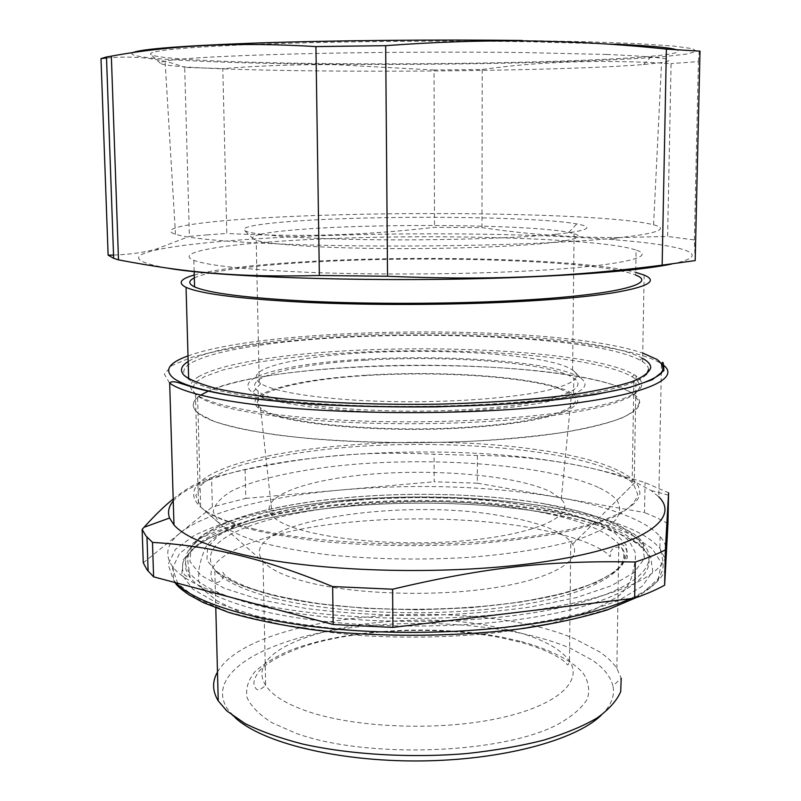 <?xml version="1.0" encoding="UTF-8"?>
<svg xmlns="http://www.w3.org/2000/svg" width="801" height="801" viewBox="0 0 801 801"><rect width="100%" height="100%" fill="white"/><g stroke="black" fill="none" stroke-linecap="round" stroke-linejoin="round"><path stroke-width="0.6" stroke-dasharray="4 3" d="M642.652 358.377L642.132 358.097C579.974 324.345 256.09 325.727 191.028 359.879L188.165 361.511M648.53 369.682C648.51 366.918 646.527 364.255 642.592 361.672L640.099 360.17C590.727 333.596 370.813 327.439 253.797 346.172C225.612 350.498 205.376 355.754 193.071 361.942C183.359 366.998 181.226 372.255 186.683 377.712L184.751 375.949M194.253 274.993C207.129 271.439 226.393 268.385 252.045 265.812C277.937 263.249 307.264 261.326 340.014 260.065C451.744 255.609 589.416 260.375 635.734 272.36M646.437 374.417C641.971 379.574 630.167 384.51 611.003 389.216C562.923 401.011 463.358 408.4 370.022 405.937C276.585 403.504 205.527 392.009 188.666 379.334L186.683 377.712M194.333 277.927C211.264 269.757 271.99 263.339 342.448 260.645C458.222 255.94 603.503 261.817 635.694 275.083L636.114 250.072C659.894 257.451 613.576 267.414 510.637 271.779C447.669 274.503 370.543 274.723 309.436 272.38C246.798 269.697 208.27 265.692 193.852 260.365C168.911 250.573 246.097 241.221 342.167 238.197C458.202 234.142 603.794 238.958 636.114 250.072M169.552 383.028L164.345 374.137L171.925 365.536L190.688 357.606C208.03 352.74 229.236 348.465 254.307 344.8C281.011 341.506 309.757 338.923 340.535 337.051C449.291 331.264 576.309 337.541 637.486 354.112C648.149 357.086 656.139 360.31 661.466 363.774L658.833 496.87L651.163 490.562L635.273 482.042C614.287 473.111 586.712 466.082 552.55 460.945C418.683 439.719 210.523 457.461 173.146 501.166M671.649 264.04C717.356 254.568 681.971 244.916 612.655 239.629C539.564 233.922 433.341 232.4 339.033 235.134C262.368 237.336 192.41 242.443 158.608 249.501C128.901 255.619 132.295 261.907 168.811 268.345M173.196 499.003C185.852 488.76 198.648 481.621 211.584 477.576L245.106 469.676C317.566 454.858 366.818 451.173 434.062 454.187L477.366 455.479C503.919 455.609 529.331 457.511 553.601 461.196C580.294 465.021 610.783 472.159 645.065 482.602L668.585 492.785M207.509 234.863L189.406 236.375L184.681 67.414L222.808 68.576L226.793 233.471L207.509 234.863M612.655 239.629L618.893 237.577C572.935 237.717 527.298 234.393 481.982 227.614L434.542 227.324C400.62 231.189 368.61 233.632 338.503 234.653C305.281 235.925 268.045 235.534 226.793 233.471M113.552 255.068C129.902 254.468 144.18 252.455 156.365 249.021L189.406 236.375M618.893 237.577L667.603 236.445L671.078 63.579C602.532 59.424 539.574 61.397 482.212 69.497L434.022 70.007L434.542 227.324M695.188 260.585L694.367 239.96L667.603 236.445M245.106 469.676L245.767 498.412L212.355 506.923L211.584 477.576M143.269 562.843L212.355 506.923M477.366 455.479L477.336 483.183L644.515 512.53L645.065 482.602M477.336 483.183L434.162 481.761L434.062 454.187M245.767 498.412L434.162 481.761M667.954 523.544L657.07 517.857L644.515 512.53M434.022 70.007L336.3 64.721C299.774 64.29 261.947 65.572 222.808 68.576M106.523 57.992C136.05 55.399 162.102 58.543 184.681 67.414M481.982 227.614L482.212 69.497M694.367 239.96L698.432 61.597L671.078 63.579M698.432 61.597C699.043 51.304 699.563 47.82 700.004 51.164M180.145 532.995C206.648 511.669 270.408 496.179 341.967 489.912C417.842 483.604 489.711 486.057 557.576 497.271C589.967 502.918 616.219 510.487 636.344 519.969C646.938 525.076 654.868 530.592 660.114 536.51C664.54 541.556 666.632 546.783 666.412 552.179C666.602 575.488 610.973 601.221 517.216 612.375C424.65 624.039 306.292 618.072 238.828 599.468C204.666 590.097 182.788 579.423 173.186 567.448L173.006 567.218C164.165 555.243 166.548 543.839 180.145 532.995M132.736 52.736C121.862 59.124 223.109 63.559 336.831 64.28C457.281 65.101 596.024 62.218 663.709 56.641L686.227 54.138L696.59 51.444L692.775 48.691L673.271 46.027L637.526 43.644L586.382 41.742L522.452 40.491M614.737 44.115L527.539 41.722C442.703 40.43 335.479 41.432 260.425 44.145C184.58 47.179 147.985 50.573 150.628 54.308C155.524 59.344 236.906 62.838 330.953 63.639C448.32 64.741 590.277 61.837 651.593 56.22C674.352 54.138 682.462 51.935 675.924 49.592M606.627 54.458C662.487 56.841 680.8 59.544 661.556 62.578L643.463 64.551C584.97 69.327 447.278 71.89 333.627 71.029C242.543 70.408 164.345 67.494 160.39 63.279C159.769 62.578 161.331 61.857 165.076 61.126C180.335 58.283 223.389 55.9 294.217 53.957C363.434 52.205 451.494 51.654 522.813 52.536L606.627 54.458M519.258 243.945C631.018 239.96 679.689 231.179 653.576 224.831C617.501 215.189 461.386 211.274 336.941 214.858C233.882 217.552 149.226 225.702 175.499 234.292C190.648 238.938 232.24 242.413 300.255 244.716C366.688 246.718 450.873 246.428 519.258 243.945M556.114 234.282C516.815 238.267 437.656 240.64 367.859 239.659C297.962 238.698 249.331 234.683 244.455 230.378C242.743 228.906 245.116 227.474 251.554 226.072C260.085 224.28 273.722 222.698 292.445 221.336C374.908 215.079 534.788 216.21 576.77 223.91C595.233 227.284 588.345 230.738 556.114 234.282M259.724 234.473C253.707 235.905 251.564 237.376 253.306 238.878L256.19 240.25C268.235 244.365 317.356 247.859 380.875 248.52C444.335 249.181 513.04 246.808 548.555 242.983C575.599 239.899 584.099 236.786 574.067 233.632L568.84 232.38C529.641 224.42 376.58 223.159 298.322 229.597C280.56 230.998 267.694 232.62 259.724 234.473M573.876 371.093L572.605 370.122C545.281 350.448 381.877 345.091 300.535 359.569L290.312 361.471C260.715 367.569 250.353 374.608 259.214 382.568L260.725 383.569C274.903 392.38 324.045 399.889 385.681 401.451C447.268 403.033 512.97 398.317 547.353 390.357C572.755 384.17 581.596 377.752 573.876 371.093L581.967 379.123C590.347 386.342 581.236 393.341 554.632 400.1C518.597 408.8 449.111 413.977 383.979 412.225C318.798 410.492 267.093 402.242 252.485 392.63C240.891 383.569 251.474 375.579 284.235 368.65L294.998 366.608C382.027 350.708 556.925 357.076 581.967 379.123M365.046 360.2C293.767 364.175 239.91 377.541 258.152 391.148C273.031 405.847 386.312 415.979 477.847 408.84C553.251 403.544 591.268 389.396 573.756 378.262C552.55 362.803 449.031 354.913 365.046 360.2M365.206 375.279C294.037 379.474 240.29 393.651 258.513 408.099C273.391 423.709 386.462 434.492 477.827 426.943C553.09 421.346 591.058 406.347 573.576 394.523C552.42 378.102 449.051 369.692 365.206 375.279M217.482 672.109C251.744 611.914 476.074 595.073 576.139 639.488L599.559 651.864C607.218 657.03 612.995 662.547 616.86 668.394L621.206 678.227L612.905 685.936C610.702 676.685 603.894 668.124 592.48 660.244L570.112 648.149C513.411 624.069 417.061 617.01 338.603 629.466C260.375 641.741 204.826 674.913 227.704 709.336L235.124 717.636L226.833 710.938M624.049 388.875L633.661 394.242L639.268 402.042C638.577 407.449 632.62 412.835 621.406 418.192C607.058 423.409 587.664 428.155 563.243 432.41C536.219 436.265 505.962 439.198 472.47 441.221C403.834 444.405 329.962 441.892 275.664 434.803C250.282 430.948 229.867 426.512 214.398 421.516L198.067 413.156C190.878 406.958 191.779 400.941 200.761 395.123C191.779 400.941 190.878 406.958 198.067 413.156C212.165 424.14 249.301 432.61 309.466 438.568C368.23 443.844 442.623 444.094 504.45 439.158C609.06 430.988 657.551 410.072 633.661 394.242C602.512 371.183 461.907 360.18 348.185 367.469C284.125 371.414 237.567 379.253 208.51 390.978C276.966 359.789 529.171 356.595 613.956 385.071L623.889 388.805M601.401 715.053C611.233 705.371 615.068 695.658 612.905 685.936M259.534 362.032L223.429 369.782L204.555 376.63L196.676 381.576L192.991 386.723L192.831 389.346L193.832 391.989L197.587 395.934C211.694 406.277 248.881 414.247 309.156 419.844C368.029 424.8 442.573 425.011 504.52 420.335C546.152 417.091 578.973 412.425 602.973 406.337C626.883 400.049 639.088 393.491 639.588 386.663C639.809 383.669 637.926 380.775 633.941 377.982L632.089 376.77C597.256 355.814 459.734 346.112 348.004 352.851C314.903 354.753 285.416 357.807 259.534 362.032M199.419 376.21C190.017 381.466 188.145 386.933 193.822 392.6L195.424 393.952C211.844 406.988 280.75 418.793 371.183 421.326C461.516 423.899 558.027 416.41 604.945 404.335C629.055 398.027 641.331 391.449 641.781 384.6L641.801 384.31C641.851 381.426 639.939 378.643 636.064 375.939L634.122 374.688C587.614 347.143 372.014 340.545 258.142 359.959C230.788 364.425 211.214 369.842 199.419 376.21M254.978 529.161C227.224 522.442 208.841 514.813 199.839 506.272L198.508 504.94C190.978 496.39 192.23 488.139 202.263 480.189C244.015 447.098 410.563 433.261 526.217 448.21L548.044 451.303C591.198 458.242 619.944 468.064 634.262 480.75L638.487 486.407L639.879 492.445C639.959 510.888 589.396 530.833 505.02 539.634C420.825 548.465 315.704 543.719 254.978 529.161M306.032 581.876C353.291 594.322 433.611 597.075 493.196 587.914C552.97 578.803 582.818 560.189 572.605 544.179L570.763 541.656C561.411 531.644 542.097 523.714 512.8 517.867L497.091 515.133C393.171 497.481 232.931 524.074 263.018 561.181L265.461 563.774C272.831 570.642 286.347 576.67 306.032 581.876M559.849 388.795L571.443 394.482C590.097 407.278 542.868 423.329 458.092 427.744C373.456 432.3 281.712 422.838 262.468 409.291L260.515 407.879C243.484 393.381 297.561 379.404 369.371 375.339C441.151 371.153 524.775 376.53 559.849 388.795M610.843 469.887L612.675 470.668C621.316 474.422 627.804 478.447 632.159 482.743L633.391 484.044L637.716 494.207C636.284 501.226 629.766 508.164 618.162 515.023C603.553 521.701 584.139 527.729 559.919 533.106C533.246 537.952 503.539 541.626 470.768 544.119C419.093 546.853 369.211 545.942 321.101 541.396C291.314 537.791 265.521 533.186 243.724 527.579C224.731 521.551 210.833 515.093 202.022 508.184L200.65 506.803L195.814 495.368L201.962 484.265C211.023 477.186 224.38 470.728 242.052 464.89C271.629 456.64 307.163 450.723 348.665 447.138C444.735 439.579 557.436 448.19 610.843 469.887M274.162 517.606C292.625 534.968 377.421 547.063 455.489 541.446C533.696 536.029 578.092 515.714 561.241 499.193L550.647 491.834C518.387 475.914 440.049 468.705 372.906 474.042C305.692 479.198 255.849 497.231 272.29 515.804L274.162 517.606M598.297 487.398L596.635 486.638C547.834 465.431 441.952 456.89 352.28 464.47C301.416 469.056 257.311 478.347 231.799 490.963C220.786 497.521 214.568 504.45 213.166 511.769L219.434 523.433C227.814 530.032 240.811 536.189 258.423 541.907C278.548 547.223 302.247 551.579 329.531 554.973C373.476 559.268 419.003 560.129 466.122 557.566C511.238 554.252 550.427 547.774 578.853 539.223C595.714 533.226 607.949 526.878 615.538 520.179C620.425 513.431 620.875 506.823 616.91 500.345C613.165 495.729 606.958 491.413 598.297 487.398M188.005 355.904C268.535 326.478 538.472 323.574 634.012 350.397L642.752 353.071M661.776 363.434L662.597 364.565M175.97 582.778L173.386 579.804L168.11 564.335L175.479 549.396L193.932 535.659C211.033 527.248 231.98 519.889 256.771 513.591C283.174 507.954 311.619 503.569 342.107 500.415C449.802 490.743 575.709 502.207 636.144 531.343C646.727 536.59 654.637 542.247 659.884 548.335L665.961 560.58M665.541 568.299C662.898 578.823 651.103 588.965 630.167 598.727M177.802 583.539L172.465 568.209L179.564 553.401L197.597 539.754C214.338 531.403 234.893 524.084 259.264 517.816C285.236 512.209 313.231 507.844 343.249 504.7C449.331 495.068 573.426 506.532 632.61 535.489L652.344 548.685L661.436 563.263L658.302 578.592L641.841 593.881L611.734 608.149L568.8 620.334L515.183 629.426C455.739 636.154 389.486 636.875 328.961 631.438L273.852 623.508L228.936 612.204L196.575 598.537L177.802 583.539M547.013 512.94L583.849 520.97C605.796 527.408 623.649 534.818 637.416 543.208L650.672 556.785L652.715 571.353L642.292 586.192L618.783 600.45L582.527 613.135C552.44 620.525 517.967 626.112 479.078 629.896C438.738 632.41 398.337 632.67 357.887 630.677C318.838 627.393 284.105 622.247 253.697 615.248L216.881 603.023L192.771 589.055L181.747 574.337L183.219 559.729L195.965 545.972C209.431 537.401 227.023 529.761 248.751 523.053C328.921 500.755 454.327 496.91 547.013 512.94M545 510.067C594.372 518.637 627.163 531.333 643.383 548.154C663.839 571.273 628.665 600.319 541.386 615.939C454.477 631.649 329.531 628.625 256.831 609.671C221.947 600.48 199.719 589.786 190.157 577.611C169.131 549.536 220.585 522.813 296.41 510.027C372.855 497.221 469.987 497.191 545 510.067M545.02 506.472C594.412 514.963 627.223 527.549 643.453 544.219C663.919 567.138 628.745 595.924 541.426 611.413C454.477 626.993 329.461 623.999 256.731 605.216C221.837 596.104 199.599 585.511 190.037 573.446C169.001 545.611 220.495 519.118 296.35 506.442C372.825 493.746 469.987 493.716 545.02 506.472M542.998 503.569L578.592 511.168C599.769 517.236 616.94 524.224 630.117 532.134L642.702 544.91L644.415 558.577L634.102 572.485L611.223 585.801L576.159 597.646L530.382 607.058C495.328 611.904 458.002 614.757 418.402 615.639C378.783 615.268 341.326 612.885 306.052 608.5L259.844 599.659L224.25 588.264L200.811 575.228L189.917 561.441L191.089 547.744L203.174 534.798C216.06 526.718 232.991 519.509 253.947 513.171C331.334 492.074 453.286 488.4 542.998 503.569M272.58 595.343L239.519 584.95L217.482 572.995L206.938 560.31L207.529 547.634L218.303 535.619L237.927 524.745L264.921 515.403L297.712 507.854L334.798 502.277L374.718 498.783L416.039 497.441L457.401 498.282L497.421 501.276L534.678 506.392L567.729 513.531L595.043 522.522L615.068 533.136L626.292 545.01L627.393 557.666L617.381 570.462L595.864 582.677L563.273 593.491L521.05 602.062L471.619 607.679L418.292 609.841L364.876 608.36L315.194 603.373L272.58 595.343M275.814 598.677C243.904 590.547 223.559 581.005 214.798 570.042C176.23 517.836 399.689 484.755 532.565 510.738C576.019 518.377 604.765 529.501 618.813 544.099C637.055 564.665 604.995 590.157 527.809 603.794C450.953 617.501 340.996 615.068 275.814 598.677M521.361 641.561C549.226 649.281 570.682 659.844 582.517 672.349C588.545 680.99 590.127 689.911 587.283 699.113C581.696 708.294 571.403 716.975 556.405 725.165C499.524 754.232 365.837 758.727 296.06 733.315L271.679 722.582C259.154 714.592 250.933 706.232 247.018 697.481C245.577 688.74 248.1 680.269 254.598 672.079C263.118 664.219 274.683 657.1 289.271 650.722C343.429 629.286 433.782 624.009 502.547 637.296L521.361 641.561M512.27 630.777C541.216 638.237 560.279 648.329 569.481 661.045C583.498 681.511 556.745 706.162 497.421 718.597C438.327 731.103 356.145 727.879 308.215 711.608C286.247 704.079 272.06 695.328 265.652 685.346C235.824 638.577 392.29 604.955 495.148 626.963L512.27 630.777M640.099 360.17L642.132 358.097M188.656 378.733L188.666 379.334M644.144 275.073L642.592 361.672M193.852 260.365L194.152 271.569M651.163 490.562L668.374 495.118M158.608 249.501L156.365 249.021M173.186 567.448L173.567 580.034L174.868 582.487M660.114 536.51L659.884 548.335C661.135 551.949 664.189 562.953 662.707 570.062L657.941 580.234L651.684 586.983L635.744 597.796M643.463 64.551L651.593 56.22M160.39 63.279L150.628 54.308M653.576 224.831L661.556 62.578M175.499 234.292L165.076 61.126M546.833 512.99C584.089 519.579 612.425 528.66 631.849 540.224L643.383 548.154L643.453 544.219C642.522 541.346 639.348 537.922 633.931 533.957L615.709 523.724C596.284 515.433 572.094 508.695 543.158 503.529C440.57 486.117 295.959 493.857 224.751 522.983L200.64 536.39L189.837 548.825C187.915 555.804 187.404 561.121 188.305 564.775L190.157 577.611L185.421 575.699C183.309 572.905 181.957 572.395 182.838 562.682C186.112 555.023 194.323 547.153 207.459 539.053C222.958 531.554 241.732 524.935 263.779 519.218C344.12 500.305 459.964 497.952 546.833 512.99M253.306 238.878L244.455 230.378M568.84 232.38L576.77 223.91M259.214 382.568L256.19 240.25M572.605 370.122L574.067 233.632M260.725 383.569L252.485 392.63M616.86 668.394L618.813 544.099C619.403 543.499 621.055 543.989 623.779 545.571L626.682 550.407C628.004 551.188 626.502 556.154 622.177 565.316C613.896 573.296 600.41 580.815 581.716 587.874C511.479 612.845 357.056 616.84 272.951 595.243C247.609 588.815 229.887 581.566 219.774 573.506L214.798 570.042L215.789 607.899M258.513 408.099L258.152 391.148M573.576 394.523L573.756 378.262M200.65 506.803L197.587 395.934M632.159 482.743L633.941 377.982M196.045 394.633L193.822 392.6M632.089 376.77L634.122 374.688M263.018 561.181L265.652 685.346C260.355 690.062 257.021 690.973 255.649 688.059C252.535 684.394 253.647 678.858 258.953 671.448C266.743 661.816 291.554 648.68 320.971 641.451C374.137 628.264 445.446 626.863 501.246 637.786L519.519 642.012C538.482 647.198 552.83 653.226 562.552 660.074L566.337 663.138C567.398 665.961 568.45 665.271 569.481 661.045L570.763 541.656M195.424 393.952L198.508 504.94M636.064 375.939L634.262 480.75M572.605 544.179L635.453 482.012M265.461 563.774L199.839 506.272M561.241 499.193L571.443 394.482M272.29 515.804L260.515 407.879M616.91 500.345L633.391 484.044M219.434 523.433L202.022 508.184M351.849 500.365C397.426 496.71 442.853 496.66 488.119 500.214C517.076 503.218 543.549 507.524 567.539 513.121L593.501 521.221L605.406 526.197C622.778 535.018 624.91 537.171 629.306 541.246L635.093 552.029C635.904 556.004 635.333 561.671 633.401 569.02C633.16 569.922 632.45 585.11 617.641 596.735L593.221 610.272L552.83 622.978L500.465 632.219C454.648 637.366 407.759 638.457 359.809 635.503C329.421 632.79 301.837 628.755 277.056 623.418C262.728 619.784 250.132 615.889 239.249 611.744L217.041 600.87L202.493 589.045L198.538 580.605L198.978 568.93C200.36 561.401 202.623 554.112 205.757 547.063C208.25 543.278 212.635 539.023 218.933 534.287C229.697 527.819 243.274 521.942 259.654 516.675C286.267 509.216 316.996 503.779 351.849 500.365M610.522 551.969C613.346 546.873 617.291 545.791 622.347 548.735C626.182 554.172 625.361 560.109 619.894 566.537C614.207 572.505 605.226 578.102 592.97 583.298C570.252 592.65 539.163 599.779 499.684 604.675C441.381 611.604 371.304 610.983 316.135 603.133C283.063 598.097 262.758 592.65 248.55 587.463C237.286 583.138 229.156 578.843 224.16 574.567C222.598 570.893 222.288 571.784 223.229 577.231C220.115 582.758 216.56 583.879 212.555 580.605C199.329 555.093 271.689 528.86 352.52 521.982C412.215 516.164 481.842 518.778 532.605 528.049C557.156 532.835 576.209 538.122 589.786 543.909C598.117 547.574 604.365 551.148 608.54 554.632C610.152 557.876 610.813 556.995 610.522 551.969"/><path stroke-width="1.2" d="M188.165 361.511C180.756 366.087 179.524 370.803 184.44 375.669C190.788 380.325 202.102 384.77 218.413 389.016C237.547 393.031 261.006 396.495 288.781 399.389C334.137 403.263 383.639 404.865 437.286 404.185C489.421 402.933 537.691 399.359 575.969 394.062C599.468 390.277 618.212 386.112 632.199 381.576C643.283 376.941 649.461 372.285 650.732 367.609C650.652 364.405 647.959 361.331 642.652 358.377M635.734 272.36L644.144 275.073C658.472 280.991 647.899 286.948 612.415 292.946C588.535 296.68 555.944 299.624 514.653 301.787C449.381 305.111 369.281 305.321 305.872 302.347C240.891 298.953 200.951 293.957 186.052 287.359C177.522 283.063 180.255 278.938 194.253 274.993M648.53 369.682L646.437 374.417M635.694 275.083C659.383 283.904 613.145 295.709 510.517 300.806C447.719 303.98 370.833 304.17 309.897 301.316C247.439 298.052 208.991 293.246 194.583 286.898C188.285 283.854 188.205 280.871 194.333 277.927M173.146 501.166C168.651 506.632 167.449 512.25 169.562 518.017L173.987 524.965C184 536.3 207.369 546.282 244.095 554.913C321.571 572.955 456.41 575.869 549.876 560.89C643.734 546.002 680.77 518.517 658.833 496.87M168.811 268.345C224.11 277.907 389.857 282.733 521.161 277.256C593.411 274.202 643.573 269.797 671.649 264.04M635.293 562.002L634.662 598.177C646.457 594.062 656.45 589.726 664.64 585.191L667.954 523.544L668.585 492.785L665.361 549.947C657.15 554.152 647.128 558.177 635.293 562.002C550.287 560.37 487.078 566.828 392.6 589.216L332.645 586.552C298.563 572.635 268.485 562.502 242.403 556.154C213.236 548.795 183.259 544.219 152.48 542.407L145.962 535.939L142.137 529.431L144.05 527.278C154.963 515.193 164.676 505.771 173.196 499.003M662.147 265.151L666.392 49.111L700.004 51.164L695.188 260.585L662.147 265.151C613.186 271.469 566.527 275.414 522.182 276.996C482.382 278.578 437.506 278.337 387.534 276.255L319.359 275.494C237.086 277.546 185.552 272.65 118.508 259.864L113.662 258.302L106.483 56.971L111.339 56.14L118.508 259.864M113.552 255.068L108.125 255.179L113.662 258.302M332.645 586.552L333.176 624.51L153.602 576.85L147.094 569.861L143.269 562.843L142.137 529.431M153.602 576.85L152.48 542.407M664.64 585.191L665.361 549.947M333.176 624.51L392.89 627.403L392.6 589.216M634.662 598.177L392.89 627.403M666.392 49.111C619.934 44.165 572.294 41.422 523.484 40.881C479.469 40.521 433.521 42.123 385.671 45.667L387.534 276.255M319.359 275.494L315.934 46.598L385.671 45.667M315.934 46.598C239.509 41.882 171.314 45.056 111.339 56.14M108.125 255.179L100.996 58.593L106.483 56.971M100.996 58.593L106.523 57.992M522.452 40.491C437.396 39.429 334.438 40.41 258.793 42.954C182.067 45.767 140.045 49.031 132.736 52.736M675.924 49.592C669.286 47.519 648.89 45.697 614.737 44.115M621.206 678.227L620.715 691.603C616.83 700.655 608.93 709.466 597.035 718.026C582.848 726.277 565.055 733.656 543.649 740.174C520.44 746.031 494.988 750.467 467.273 753.501C410.723 758.267 350.187 754.662 302.498 743.999C279.839 738.152 260.645 731.313 244.906 723.473L226.833 710.938L218.242 700.895C212.335 691.093 212.085 681.501 217.482 672.109M208.51 390.978L200.761 395.123L208.51 390.978M235.124 717.636C261.727 742.527 336.931 761.581 419.223 760.95C501.516 760.399 575.819 740.284 601.401 715.053M642.752 353.071L656.89 359.379C662.817 363.874 664.299 368.52 661.346 373.326C655.618 378.162 644.925 382.868 629.286 387.444C610.783 391.859 587.834 395.794 560.42 399.238C459.434 411.143 302.167 408.58 225.842 394.462C199.239 389.626 181.897 384.27 173.797 378.392C163.784 370.412 168.52 362.913 188.005 355.904M662.597 364.565C684.034 379.294 639.809 398.087 536.64 407.419C433.832 416.83 293.276 412.986 222.298 399.689C195.394 394.693 177.852 389.166 169.672 383.108L169.552 383.028M665.961 560.58L665.541 568.299M630.167 598.727C581.886 621.105 478.137 635.724 377.732 631.759C277.246 627.844 197.877 606.607 175.97 582.778M186.052 287.359L188.656 378.733M661.776 363.434C662.988 360.66 663.689 363.073 663.879 370.663L652.334 379.714L629.456 387.524L594.813 394.613C566.207 398.838 533.236 402.192 495.909 404.675L437.046 406.848C396.385 407.238 357.076 406.487 319.118 404.595C283.143 402.092 251.914 398.738 225.441 394.553C212.726 392.25 201.872 389.827 192.881 387.263L177.692 382.447C173.356 381.366 170.683 381.586 169.672 383.108L173.987 524.965M194.152 271.569L194.583 286.898M169.562 518.017L144.05 527.278M148.115 571.193L146.984 537.161M635.744 597.796L607.528 609.831C583.969 617.181 556.264 623.348 524.415 628.324C458.072 637.075 379.053 637.586 312.31 629.706C280.17 625.12 252.255 619.353 228.585 612.385L203.534 602.702L189.036 594.833C178.323 587.333 177.291 585.791 174.868 582.487M215.789 607.899L218.242 700.895"/></g></svg>
